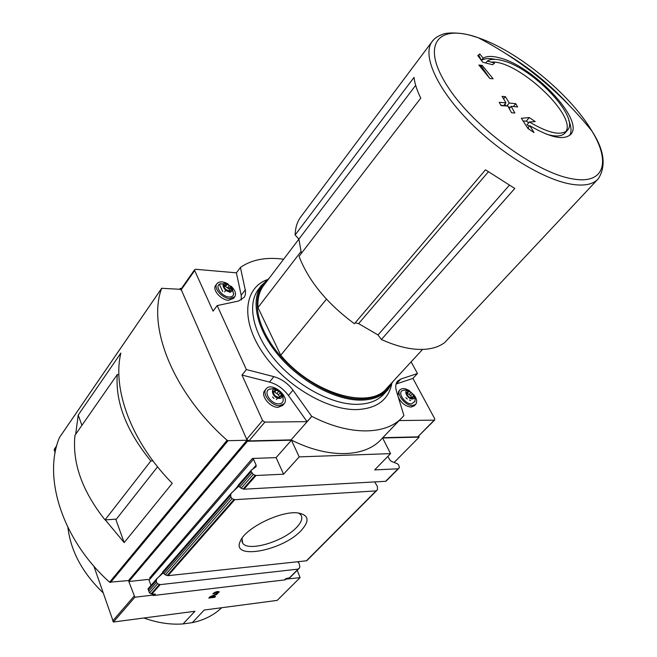 <?xml version="1.0" encoding="UTF-8"?>
<svg xmlns="http://www.w3.org/2000/svg" width="657" height="657" viewBox="0 0 657 657"><rect width="100%" height="100%" fill="white"/><g stroke="black" fill="none" stroke-linecap="round" stroke-linejoin="round"><path stroke-width="0.99" d="M597.55 179.558L444.756 342.502C438.301 347.463 429.53 349.754 418.427 349.384C407.217 348.892 394.882 345.598 381.413 339.505L378.013 334.939L358.615 323.614L355.232 322.784M381.413 339.505L514.801 188.46L485.498 169.818L354.41 323.745C326.956 303.378 308.511 280.917 299.066 256.353L420.759 98.156C416.973 90.411 414.731 83.496 414.033 77.395L295.124 234.976C295.313 228.086 297.038 222.28 300.306 217.549L301.44 216.046M238.171 485.293L241.152 488.25L243.969 489.21L385.618 481.31L398.076 468.811L374.654 469.911L390.562 453.626L382.612 437.989L419.182 437.11L418.706 436.207M419.182 437.11L394.143 462.462M297.227 570.309L300.077 577.651L277.18 600.399L204.228 610.033L192.329 622.639C204.105 620.126 213.886 615.157 221.672 607.733M59.549 437.398L59.417 437.595C42.779 477.294 62.169 539.717 109.588 582.192L128.493 580.574L247.032 440.247L247.475 441.258L291.462 440.198L299.181 456.886L390.562 453.626M179.632 289.244L180.19 288.448L180.568 289.318L161.671 288.292C147.176 326.628 172.824 392.336 227.084 440.28L228.061 440.691L247.032 440.247M105.284 519.884L124.181 542.592L172.249 483.33C131.334 441.923 112.133 389.19 120.863 353.055L78.216 415.068L75.654 434.302M54.26 449.306L56.748 445.684L54.26 449.306L55.114 452.887M93.861 566.12L113.431 622.023L194.932 611.265L183.081 623.928L192.329 622.639M150.995 585.42L149.057 580.115L148.055 579.441L128.829 581.527L134.866 597.229L113.431 622.023M128.829 581.527L247.475 441.258M297.596 561.751L298.943 563.016L299.847 566.433L299.592 567.87L298.147 569.11L160.136 584.64L157.565 583.745L156.497 582.316L156.292 580.459L156.9 578.628L163.215 572.879M148.112 588.762L149.295 592.466L150.289 593.419L151.866 594.051L155.38 594.084L153.18 595.538L285.294 579.835L284.957 579.31L286.066 578.554L289.441 577.848L298.147 569.11M301.391 530.298C309.89 520.697 308.757 514.916 297.982 512.953C281.377 510.448 245.603 527.817 240.446 540.892C230.139 560.758 283.003 550.878 301.391 530.298M376.56 490.697L306.417 560.807L168.011 575.68L234.754 499.698L232.044 498.655L230.894 497.111L230.648 495.123L231.264 493.185L238.762 486.237M374.671 481.926L377.414 486.443L377.479 489.711L376.067 490.894L234.754 499.698M162.829 571.853L163.043 572.715L230.648 495.123M163.043 572.715L165.342 574.867L168.011 575.68M298.648 568.888L289.441 577.848M299.181 456.886L283.578 474.198L256.016 475.496L253.224 474.461L251.179 471.562L251.245 470.24L256.058 466.725L256.131 465.148L253.52 459.218L252.419 458.455L276.096 457.609L283.578 474.198M385.618 481.31L398.569 468.622M398.076 468.811L399.423 467.685L398.7 465.025L397.345 463.752L391.285 461.304L389.65 459.785L387.909 456.344M149.525 578.119L252.419 458.455M67.893 527.415C70.767 551.157 82.445 572.896 102.935 592.647M143.908 617.999C157.458 622.877 170.516 624.848 183.081 623.928M300.914 251.647L257.979 307.558C257.454 298.943 259.203 291.782 263.235 286.074L264.262 284.711M399.193 420.554L434.228 420.143L434.737 419.946L434.688 418.698L412.916 378.399L417.474 373.529L400.803 379.056L397.608 381.117C395.596 383.516 395.218 386.883 396.467 391.202L403.915 415.618L402.692 416.899M417.474 373.529L411.118 361.851M283.643 259.203C266.093 256.879 251.721 259.597 240.528 267.366L236.397 272.819L195.572 269.28L194.669 269.616L194.677 270.528L213.073 311.163L217.18 305.579L246.367 369.554L241.99 375.057L262.562 420.521L264.861 422.123L307.049 421.63L311.829 416.366C349.959 436.133 386.85 435.139 402.651 416.949L403.915 415.618M217.18 305.579L238.466 301.054L244.404 297.145L245.381 294.623L245.496 291.076L240.405 267.35M311.689 416.366L292.981 390.176C287.865 383.351 281.5 378.851 273.903 376.658L246.367 369.554M382.793 437.693L417.753 436.856L434.737 419.946M180.995 289.154L246.687 439.328L248.962 440.896L291.084 439.886C328.664 459.046 365.407 457.502 381.495 439.04L401.37 418.279M311.829 416.366L291.084 439.886M229.613 287.618L228.784 288.029M222.715 291.585L219.331 284.267M180.19 288.448L181.422 288.538M134.866 597.229L153.007 595.078L153.18 595.538M291.462 440.198L276.096 457.609M285.039 579.228L300.077 577.651M285.122 579.425L285.294 579.835M212.835 593.731L217.639 592.548L216.26 593.944L209.895 596.868L208.77 598.059L214.757 597.32L215.57 596.457L211.053 597.016L216.629 594.454L219.224 591.834C217.549 591.136 215.414 591.768 212.835 593.731M234.664 296.923L233.572 298.393L228.529 300.29C221.023 300.101 212.104 289.868 215.603 285.508L215.751 285.302M229.983 287.947L231.346 289.335M241.283 300.052L241.193 295.272L236.397 272.819M283.955 403.965L282.756 405.385L278.141 407.315C270.019 407.742 260.229 395.514 264.714 390.619L264.886 390.398M307.049 421.63L288.464 395.506C283.381 388.698 277.04 384.214 269.46 382.054L241.99 375.057M412.916 378.399L396.072 384.041M415.585 404.474L414.28 405.829L411.027 407.085C405.492 406.346 401.246 403.053 398.298 397.198M397.838 395.686L398.742 391.219M229.778 291.79C223.577 291.478 219.955 281.853 226.624 283.487L231.962 287.314C233.35 290.164 232.627 291.659 229.778 291.79M230.788 286.838L232.258 289.951L230.254 290.304L230.114 291.306L226.238 289.68L224.809 288.308L223.355 285.187L225.376 284.834L225.515 283.849L229.375 285.467L230.796 286.838L229.153 289.064L229.851 290.854M233.687 293.515L233.613 294.205C233.136 296.159 231.609 297.087 229.014 296.989C222.074 296.816 214.634 286.649 219.553 284.12L220.637 283.66M231.083 286.156C235.165 290.148 236.405 293.663 234.82 296.726L229.769 298.615C222.263 298.418 213.328 288.177 216.826 283.816C219.192 281.171 222.978 281.237 228.176 284.021M279.512 398.438C272.261 398.446 269.206 386.25 277.221 389.461L281.41 392.886C283.118 396.171 282.494 398.019 279.512 398.438M280.317 392.64L281.91 396.179L280.005 396.573L279.792 397.912L275.809 396.286L274.289 394.808L272.704 391.26L274.634 390.866L274.84 389.544L278.806 391.161L280.317 392.64L278.519 394.791L279.545 397L281.36 394.857M283.274 399.924L283.142 400.803C282.576 402.782 281.089 403.8 278.675 403.866C271.07 404.252 262.997 391.892 269.115 389.322L270.47 388.878M279.521 405.689C271.398 406.108 261.593 393.863 266.069 388.977C271.423 381.216 290.402 396.746 284.136 403.759L279.521 405.689M412.407 399.004C406.765 399.078 402.618 388.517 409.089 390.636L414.206 395.366C414.953 397.616 414.353 398.832 412.407 399.004M412.489 393.715L414.132 396.992L412.686 397.214L412.547 398.569L409.122 397.05L407.718 395.695L406.083 392.418L407.545 392.188L407.685 390.858L411.093 392.377L412.489 393.715L410.641 395.67L411.717 397.69L413.573 395.736M414.945 401.296L411.569 403.94C405.073 404.293 397.132 392.492 402.495 390.537L403.406 390.266M414.017 394.947C416.834 398.898 417.4 402.035 415.7 404.351L412.448 405.599C405.361 406.01 395.785 393.814 400.014 389.847C402.199 387.885 405.41 388.221 409.64 390.841M229.901 292.291L229.449 292.201M230.796 286.838L229.17 289.039L224.579 285.926M272.491 396.968L274.002 398.446M278.519 394.791L273.977 391.646M409.368 400.031L410.682 400.532M405.862 397.666L407.266 399.013M410.641 395.67L406.814 392.968M483.166 58.161L479.782 53.948L477.77 55.582L482.764 62.226L492.651 64.739L494.565 63.088L487.28 61.06C490.582 58.908 495.624 58.744 502.408 60.575C532.909 67.77 579.95 117.299 567.566 130.127C561.398 136.089 548.677 133.371 529.411 121.972L535.233 121.578L529.304 117.595L521.362 118.285L527.941 128.485L534.034 132.558L529.797 125.701C550.582 137.814 564.289 140.639 570.917 134.176C584.525 120.034 533.049 65.815 499.558 57.849C492.298 55.878 486.837 55.976 483.166 58.161L481.45 60.337L478.739 55.278L479.782 53.948M517.634 106.943L515.745 103.675L509.265 103.05L505.397 96.661L502.088 96.39L505.964 102.788L499.221 102.369L501.119 105.646L507.853 106.056L511.565 112.758L514.866 113.012L511.154 106.319L517.634 106.943M493.111 78.799L482.148 65.371L478.879 65.027L489.818 78.495L493.111 78.799M415.676 85.344L298.886 239.107L301.399 253.323M298.886 239.107L295.124 234.976M422.591 349.417L387.178 387.811C370.4 410.272 313.06 394.2 280.753 355.256L326.472 299.149M257.979 307.558L280.753 355.256M242.031 538.19L242.63 543.043C247.894 552.258 283.98 541.475 296.833 527.169C301.612 522.052 302.943 517.93 300.816 514.792L298.607 513.027M213.435 593.205L214.239 593.558M219.126 591.727L216.465 594.027L210.881 596.581L211.053 597.016M214.913 596.54L214.757 597.32M214.584 596.885L209.255 597.55M214.067 593.123L217.508 592.212M78.216 415.068L81.911 425.317M115.739 519.161L124.181 542.592M157.565 466.807L116.404 519.112L105.03 519.901C82.174 491.075 72.155 462.873 74.972 435.279L117.283 374.539C115.254 402.199 126.44 431.008 150.839 460.959L105.03 519.901M118.892 374.572L117.283 374.539M150.839 460.959L152.966 460.886M529.033 129.207L527.941 127.869L529.797 125.701M569.685 135.383C571.705 131.868 571.418 126.916 568.814 120.535M495.156 59.327C489.186 58.087 484.611 58.424 481.45 60.337M478.739 55.278L478.009 55.886M485.778 62.949L487.28 61.06M529.361 126.21L527.013 124.781L529.411 121.972M546.353 134.135C555.715 136.993 561.99 136.557 565.176 132.829L567.163 130.587M565.997 131.556C576.632 114.622 516.722 59.401 491.132 62.111M528.762 122.736L526.29 121.134L529.304 117.595M526.29 121.134L523.144 120.987M489.555 78.158L481.417 66.291L482.148 65.371M481.417 66.291L479.536 65.79M509.274 108.577L511.154 106.319M513.372 106.516L515.745 103.675M506.826 105.982L509.265 103.05M510.3 107.354L508.321 106.886M503.599 98.837L505.397 96.661M506.112 105.941L504.863 104.11M500.798 105.095L503.517 105.736L505.964 102.788M300.306 217.549L431.805 41.974C434.055 38.599 437.685 36.053 442.719 34.328C444.575 32.825 460.951 31.15 478.312 37.778C522.372 60.658 560.232 91.734 591.9 131.006C611.092 162.205 604.44 185.217 571.549 178.696C535.274 172.446 473.689 126.973 447.811 86.781C421.408 46.507 436.215 25.04 472.58 35.954L478.312 37.778C517.675 51.09 570.358 94.329 591.9 131.006C604.235 149.952 606.395 165.843 598.371 178.688C593.205 184.601 583.868 186.391 570.358 184.042C542.255 179.008 498.482 151.948 467.382 119.599C436.182 87.25 422.525 55.254 431.805 41.974L433.694 39.691M506.522 54.055C529.222 67.687 549.745 84.359 568.091 104.093M227.084 440.28L109.588 582.192M161.671 288.292L59.417 437.595M56.412 446.949L54.186 450.193M134.053 596.203L112.643 621.013M151.866 594.051L160.136 584.64M306.417 560.807L376.067 490.894M149.098 590.799L156.497 582.316M148.564 589.329L156.292 580.459M149.566 592.885L157.565 583.745M163.938 573.791L230.894 497.111M165.342 574.867L232.044 498.655M151.126 593.854L159.331 584.508M167.19 575.548L233.908 499.534M243.969 489.21L256.016 475.496M238.548 486.057L251.179 471.562M239.608 487.124L251.853 473.097M241.152 488.25L253.224 474.461M243.115 489.038L255.154 475.315M391.679 384.32C388.016 400.409 376.165 408.835 356.119 409.607C326.036 410.042 283.495 384.222 262.168 351.889C240.593 319.581 244.108 288.497 266.808 279.808M434.228 420.143L417.753 436.856M194.677 270.528L180.971 290.107M262.562 420.521L246.687 439.328M264.861 422.123L248.962 440.896M152.629 594.043L153.007 595.078M154.699 594.01L154.953 594.7M245.283 289.803L241.193 295.272M292.981 390.176L288.464 395.506M273.903 376.658L269.46 382.054M400.803 379.056L396.237 383.984M230.862 289.992L231.716 288.825M229.761 291.478L230.164 290.936M224.612 291.897L225.86 290.197M223.47 285.902L224.086 285.056M225.466 286.551L227.084 284.333M227.749 287.676L229.375 285.467M279.307 398.093L279.866 397.428M276.4 399.571L277.64 398.093M272.704 391.958L273.402 391.112M274.626 392.196L276.425 390.044M277.008 393.321L278.806 391.161M412.046 398.659L412.596 398.076M406.042 392.943L406.617 392.336M407.159 393.313L409.007 391.35M409.245 394.331L411.093 392.377M391.843 382.752C386.447 393.371 376.026 398.815 360.578 399.078C333.756 399.185 296.291 377.652 274.979 349.237C253.528 320.846 251.738 291.232 268.327 279.365M392.976 381.52L388.073 389.544C381.906 396.491 372.708 400.023 360.471 400.129C335.407 400.187 300.947 381.758 278.929 355.872C256.846 330.011 250.292 300.857 261.346 285.532L269.329 278.042M387.121 390.578L384.255 393.683C378.062 400.647 368.856 404.211 356.636 404.359C331.58 404.49 297.21 386.152 275.299 360.34C253.315 334.528 246.86 305.39 257.955 290.016L259.014 288.612M158.657 577.092L162.755 572.378M233.095 491.608L238.195 485.745M252.534 469.279L256.131 465.148M149.057 580.115L253.52 459.218M216.465 594.027L216.629 594.454M228.061 440.691L110.483 582.513M488.323 171.871L358.615 323.614M509.232 185.373L378.013 334.939M148.03 588.828L156.842 578.694M162.722 571.943L231.207 493.259M290.041 577.528L298.672 568.863M306.942 560.561L376.592 490.672M238.072 485.367L251.245 470.24M386.135 481.096L398.594 468.589M148.039 589.009L149.172 592.113M298.886 239.132L263.235 286.074M194.669 269.616L180.971 289.187M226.624 283.487L219.553 284.12M231.962 287.314L233.613 294.205M216.826 283.816L215.603 285.508M277.221 389.461L273.271 388.566L269.115 389.322M281.41 392.886L283.068 396.582L283.142 400.803M266.069 388.977L264.714 390.619M409.089 390.636C407.775 389.864 405.583 389.823 402.495 390.537M414.206 395.366C415.084 396.606 415.281 398.791 414.797 401.912M400.014 389.847L398.618 391.342M229.153 289.064L230.779 286.854M230.623 292.16L230.952 291.716M229.416 291.437L230.254 290.304M224.152 286.509L225.376 284.834M278.839 397.953L280.005 396.573M273.222 392.558L274.634 390.866M411.553 398.405L412.686 397.214M406.371 393.436L407.545 392.188M261.346 285.532L259.055 288.554M241.842 541.138L242.63 543.043M240.832 540.128L240.446 540.892M217.475 592.113L217.639 592.548M161.712 288.201L59.467 437.496M570.481 134.669L570.917 134.176"/></g></svg>
